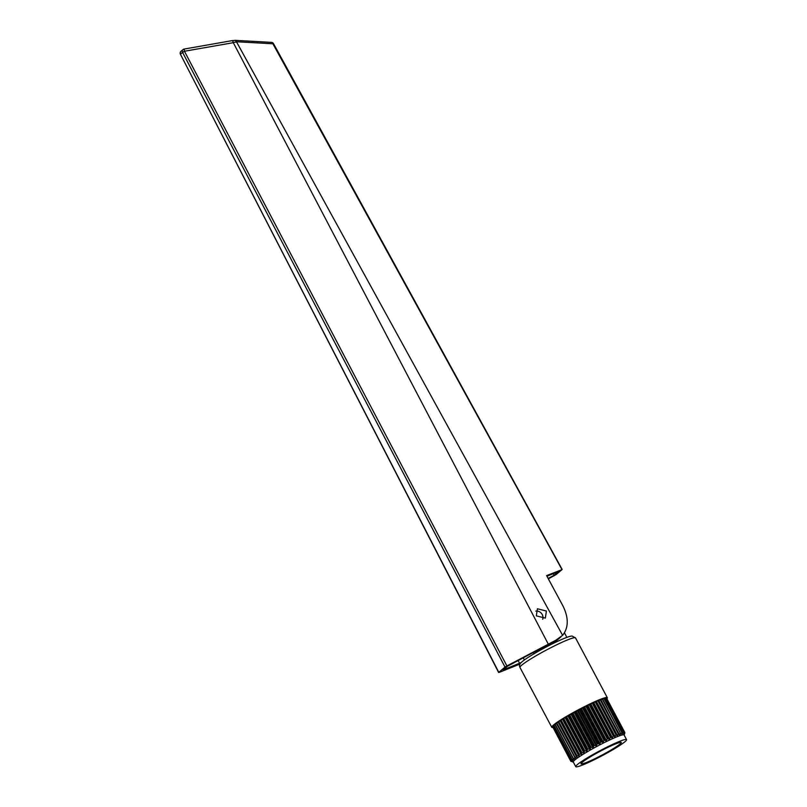 <?xml version="1.0" encoding="UTF-8"?>
<svg xmlns="http://www.w3.org/2000/svg" width="807" height="807" viewBox="0 0 807 807"><rect width="100%" height="100%" fill="white"/><g stroke="black" fill="none" stroke-linecap="round" stroke-linejoin="round"><path stroke-width="1.21" d="M542.707 619.282A6.123 5.568 50 0 0 542.233 614.531A6.123 5.568 50 0 0 535.838 611.111M536.322 615.872L545.32 618.122L546.42 611.03L537.422 608.771L536.322 615.872M184.228 49.116L184.188 49.056A2.451 2.451 0 0 0 183.038 49.59A2.451 2.229 -130 0 0 182.584 52.415L180.586 54.079A2.451 2.229 -130 0 1 181.04 51.265A2.451 2.451 0 0 0 180.435 54.261L498.797 672.322L505.031 667.096L182.584 52.415L184.45 51.255L506.907 665.946L555.761 640.274L551.484 643.855L531.288 653.539L507.462 666.259L503.043 669.961L521.251 662.537M520.081 664.01L499.261 672.362M506.907 665.946L505.031 667.096M548.346 578.861L556.164 574.534L562.015 569.631L272.897 43.78L273.502 43.628A2.451 2.451 0 0 0 271.485 42.367A2.451 1.664 93.2 0 1 272.897 43.78L236.471 41.752L235.22 40.35L232.527 40.632L233.304 42.68L548.185 643.905M562.015 569.631L546.591 575.603L563.024 606.077C568.774 617.91 568.642 627.664 562.62 635.341L555.761 640.274M236.471 41.752L562.62 635.341M546.924 576.218L558.505 571.578L554.086 575.28L548.135 578.458M551.484 643.855A28.83 26.238 50 0 0 556.527 640.617L560.804 637.036M553.239 573.686L554.086 575.28M518.144 660.56L519.617 663.324M232.598 40.552L184.188 49.056L184.45 51.255L233.304 42.68M235.22 40.35L271.485 42.367M599.762 700.022A28.77 2.703 152 0 0 598.199 700.617A30.605 2.875 152 0 0 597.836 700.748L595.546 701.727A30.605 2.875 152 0 0 595.183 701.888L592.671 703.018A30.605 2.875 152 0 0 592.277 703.2L589.594 704.461A30.605 2.875 152 0 0 589.181 704.662L586.366 706.034A30.605 2.875 152 0 0 585.932 706.256L583.027 707.719A30.605 2.875 152 0 0 582.583 707.941L579.638 709.474A30.605 2.875 152 0 0 579.194 709.706L576.248 711.28A30.605 2.875 152 0 0 575.805 711.522L593.982 745.708L592.873 747.544L591.087 747.302A30.605 2.875 -28 0 0 590.653 747.544L590.27 748.977L587.859 749.128A30.605 2.875 -28 0 0 587.446 749.36L586.649 751.065L584.782 750.913A30.605 2.875 -28 0 0 584.399 751.146L583.794 752.76L581.918 752.638A30.605 2.875 -28 0 0 581.554 752.86L581.655 754.071L579.305 754.283A30.605 2.875 -28 0 0 578.982 754.484L578.821 755.887L576.975 755.796A30.605 2.875 -28 0 0 576.692 755.988L576.783 757.269L574.977 757.178A30.605 2.875 -28 0 0 574.745 757.349L575.078 758.499L573.343 758.398A30.605 2.875 -28 0 0 573.162 758.54L573.969 759.377L572.102 759.427A30.605 2.875 -28 0 0 571.961 759.548L572.94 760.295L571.255 760.265A30.605 2.875 -28 0 0 571.174 760.365L572.244 761.122L570.831 760.9A30.605 2.875 -28 0 0 570.811 760.961L572.102 761.515L570.842 761.304A30.605 2.875 -28 0 0 570.872 761.344L571.265 761.475M575.805 711.522L572.909 713.116A30.605 2.875 152 0 0 572.476 713.358L569.681 714.941A30.605 2.875 152 0 0 569.268 715.173L566.605 716.727A30.605 2.875 152 0 0 566.211 716.959L563.74 718.452A30.605 2.875 152 0 0 563.377 718.674L561.127 720.086A30.605 2.875 152 0 0 560.804 720.298L558.797 721.609A30.605 2.875 152 0 0 558.515 721.801L556.8 722.991A30.605 2.875 152 0 0 556.568 723.163L574.745 757.349M579.194 709.706L597.372 743.893L596.212 745.779L594.426 745.466A30.605 2.875 -28 0 0 593.982 745.708M582.583 707.941L600.761 742.127L599.571 744.044L597.816 743.661A30.605 2.875 -28 0 0 597.372 743.893M585.932 706.256L604.11 740.443L602.9 742.359L601.205 741.905A30.605 2.875 -28 0 0 600.761 742.127M589.181 704.662L607.358 738.849L606.148 740.755L604.544 740.221A30.605 2.875 -28 0 0 604.11 740.443M592.277 703.2L610.455 737.386L609.275 739.262L607.782 738.647A30.605 2.875 -28 0 0 607.57 738.748A30.605 2.875 -28 0 0 607.358 738.849M595.183 701.888L613.36 736.075L612.21 737.901L610.849 737.205A30.605 2.875 -28 0 0 610.455 737.386M597.836 700.748L616.013 734.935L614.934 736.68L613.723 735.913A30.605 2.875 -28 0 0 613.36 736.075M624.8 732.695L624.497 733.997L624.84 732.504L606.662 698.307A30.605 2.875 152 0 0 606.632 698.277L624.81 732.463L624.295 733.704L624.416 732.322L606.239 698.136A30.605 2.875 152 0 0 606.148 698.126L624.325 732.312L623.69 733.634L605.391 698.186A30.605 2.875 152 0 0 605.25 698.206L623.428 732.393L622.439 733.845L604.13 698.458A30.605 2.875 152 0 0 603.939 698.519L622.116 732.706L620.976 734.259L602.496 698.963A30.605 2.875 152 0 0 602.254 699.044L620.432 733.24L619.514 734.774L600.499 699.689A30.605 2.875 152 0 0 600.206 699.8L618.384 733.987L617.375 735.631L616.346 734.804A30.605 2.875 -28 0 0 616.013 734.935M600.206 699.8L598.169 700.617L616.346 734.804M602.254 699.044L600.579 699.84M606.894 698.741A31.463 2.956 152 0 0 607.328 697.732A31.463 2.956 152 0 0 589.554 704.128A31.463 2.956 152 0 0 551.766 727.268A31.463 2.956 152 0 0 552.856 727.48M601.467 699.427A28.77 2.703 152 0 0 600.529 699.75M597.715 700.809A28.77 2.703 152 0 0 588.696 704.844A28.77 2.703 152 0 0 559.029 721.488M626.565 739.636L624.104 735.006A28.77 2.703 152 0 0 607.842 740.856A28.77 2.703 152 0 0 573.293 762.02L575.754 766.65A28.77 2.703 152 0 0 592.015 760.809A28.77 2.703 152 0 0 626.565 739.636A28.77 2.703 152 0 0 610.304 745.486A28.77 2.703 152 0 0 575.754 766.65M608.397 747.08A22.778 2.139 152 0 0 581.04 763.836A22.778 2.139 152 0 0 593.922 759.216A22.778 2.139 152 0 0 621.279 742.45A22.778 2.139 152 0 0 608.397 747.08M594.023 759.125A22.465 2.108 152 0 0 620.997 742.601A22.465 2.108 152 0 0 608.296 747.161A22.465 2.108 152 0 0 581.322 763.694A22.465 2.108 152 0 0 594.023 759.125M622.379 733.22L622.439 733.845M603.939 698.519L602.658 699.114L620.976 734.259M600.902 699.709L619.161 734.884M552.775 727.036L570.842 761.304M553.118 726.401L552.654 726.714A30.605 2.875 152 0 0 552.634 726.774L570.811 760.961M553.895 725.564L553.077 726.078A30.605 2.875 152 0 0 552.997 726.179L571.174 760.365M555.075 724.535A28.77 2.703 152 0 0 555.055 724.555L553.925 725.241A30.605 2.875 152 0 0 553.784 725.362L571.961 759.548M556.659 723.324L555.166 724.202A30.605 2.875 152 0 0 554.984 724.353L573.162 758.54M574.241 712.49L592.842 747.544M605.25 698.206L604.241 698.66M606.148 698.126L605.502 698.398M575.371 758.277L556.447 723.455M573.969 759.377L573.232 758.62M552.654 726.714L570.831 760.9M553.077 726.078L571.255 760.265M553.925 725.241L572.102 759.427M555.166 724.202L573.343 758.398M556.8 722.991L574.977 757.178M558.515 721.801L576.692 755.988M558.797 721.609L576.975 755.796M560.804 720.298L578.982 754.484M561.127 720.086L579.305 754.283M563.377 718.674L581.554 752.86M563.74 718.452L581.918 752.638M566.211 716.959L584.399 751.146M566.605 716.727L584.782 750.913M569.268 715.173L587.446 749.36M569.681 714.941L587.859 749.128M572.476 713.358L590.653 747.544M572.909 713.116L591.087 747.302M576.248 711.28L594.426 745.466M579.638 709.474L597.816 743.661M583.027 707.719L601.205 741.905M586.366 706.034L604.544 740.221M589.594 704.461L607.782 738.647M592.671 703.018L610.849 737.205M595.546 701.727L613.723 735.913M564.476 632.88L566.867 637.389M558.515 721.841A28.77 2.703 152 0 0 557.355 722.679M556.608 723.243A28.77 2.703 152 0 0 556.023 723.708M533.356 652.55L534.012 653.791M523.229 657.846L524.368 659.985M236.602 42.085L233.193 42.347M181.04 51.265L183.038 49.59A2.451 2.229 -130 0 1 184.167 49.116M574.826 712.157L593.458 747.201M578.084 710.392L596.726 745.436M581.383 708.667L600.015 743.711M584.641 707.003L603.273 742.047M587.829 705.429L606.461 740.473M590.885 703.966L609.517 739.01M593.76 702.645L612.392 737.689M596.413 701.485L615.045 736.529M598.804 700.496L617.446 735.54M519.96 667.439C518.921 665.553 519.637 663.657 522.089 661.77C525.75 658.32 542.243 648.596 555.438 642.342C564.708 637.964 570.277 635.866 572.143 636.067L575.512 637.893A31.463 2.956 152 0 0 557.738 644.289A31.463 2.956 152 0 0 519.96 667.439L551.766 727.268M598.38 700.668L617.012 735.712M595.929 701.697L614.561 736.73M593.226 702.887L611.867 737.931M590.31 704.239L608.942 739.283M587.234 705.721L605.865 740.765M584.026 707.315L602.658 742.359M580.758 708.99L599.389 744.034M577.469 710.725L596.101 745.769M571.638 713.933L590.27 748.977M571.043 714.266L589.675 749.31M568.572 715.688L587.203 750.732M568.007 716.021L586.649 751.065M565.687 717.393L584.318 752.437M565.162 717.716L583.794 752.76M563.024 719.027L581.655 754.071M562.54 719.33L581.171 754.374M560.613 720.56L579.244 755.604M560.189 720.843L578.821 755.887M558.515 721.972L577.146 757.016M558.151 722.225L576.783 757.269M180.435 54.261L498.655 672.503M273.502 43.628L562.156 569.449M575.512 637.893L607.328 697.732M624.164 735.127L624.86 732.867M573.353 762.131L572.425 761.858"/></g></svg>
